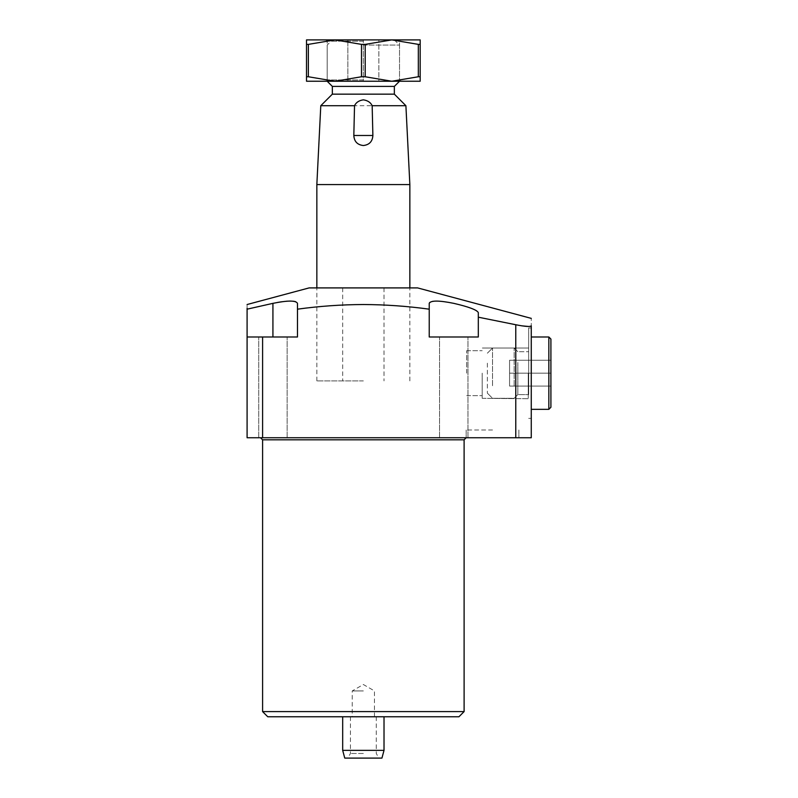 <?xml version="1.0" encoding="UTF-8"?>
<svg xmlns="http://www.w3.org/2000/svg" width="798" height="798" viewBox="0 0 798 798"><rect width="100%" height="100%" fill="white"/><g stroke="black" fill="none" stroke-linecap="round" stroke-linejoin="round"><path stroke-width="0.6" stroke-dasharray="3.99 2.99" d="M492.526 437.753L466.172 437.753L492.526 437.753M492.526 430.002L466.172 430.002L492.526 430.002M528.246 373.165L528.246 398.302L528.246 373.165M482.192 373.165L482.192 398.302L482.192 373.165M466.69 373.165L466.69 350.691L466.69 373.165M528.685 373.165L528.685 327.958L528.685 373.165M531.269 373.165L531.269 327.958L531.269 373.165M417.603 287.908L309.095 287.908M247.091 309.175C247.091 303.041 247.091 303.041 247.091 309.175L247.091 336.995L297.474 336.995L297.474 309.175C319.399 306.163 341.354 304.617 363.349 304.527C385.284 304.607 407.239 306.163 429.224 309.175L429.224 336.995L478.311 336.995L429.224 336.995L478.311 336.995L478.311 312.567L478.311 336.995L478.311 317.185L515.767 324.736L515.767 437.753L262.592 437.753L262.592 336.995L247.091 336.995L247.091 437.753L262.592 437.753M297.474 309.175L297.474 336.995L297.474 303.35L295.489 301.634M293.405 301.225L290.282 301.065M286.542 301.215L281.993 301.724M277.664 302.412L272.926 303.35L272.926 336.995L247.091 336.995M453.773 437.753L439.558 437.753L453.773 437.753M272.926 437.753L287.14 437.753L272.926 437.753M363.349 380.915L316.846 380.915L363.349 380.915M267.759 716.764L458.94 716.764M363.349 437.753L260.527 437.753L363.349 437.753M464.107 711.597L262.592 711.597M515.767 437.753L531.269 437.753L531.269 325.843C531.269 315.988 531.269 315.988 531.269 325.843L528.645 326.482M363.349 287.908L409.853 287.908L363.349 287.908M272.926 336.995L262.592 336.995M521.673 325.823L515.767 324.736M478.311 317.185L478.311 312.567C480.077 308.138 428.177 295.958 429.224 303.35L429.224 309.175M363.349 753.482L350.432 753.482L363.349 753.482M363.349 716.764L350.432 716.764L363.349 716.764M363.349 690.928L352.237 690.928L363.349 690.928M344.756 758.1L381.943 758.1M384.018 750.349L342.681 750.349M363.349 39.9L325.893 39.9L400.805 39.9L391.768 39.9L365.195 44.379L365.195 76.758L391.768 81.236L418.332 76.758L418.332 44.379L391.768 39.9L363.349 39.9L363.349 81.236L399.519 81.236L327.18 81.236L363.349 81.236L347.848 81.236L363.349 81.236L363.349 39.9M363.349 45.067L399.519 45.067L363.349 45.067M394.352 86.403L332.347 86.403M394.352 94.154L332.347 94.154M409.853 184.577L316.846 184.577M405.903 105.715L320.786 105.715M347.848 81.236L347.848 39.9L347.848 81.236M378.851 81.236L363.349 81.236L378.851 81.236L378.851 39.9L378.851 81.236M363.349 81.236L325.893 81.236L363.349 81.236M363.349 79.94L327.18 79.94L363.349 79.94M363.349 41.187L327.18 41.187L363.349 41.187M420.187 76.758L420.187 81.236L334.931 81.236L361.494 76.758L361.494 44.379L334.931 39.9L308.367 44.379L308.367 76.758L334.931 81.236L306.512 81.236L306.512 39.9L420.187 39.9L420.187 76.758L418.332 76.758M365.195 76.758L361.494 76.758M361.494 44.379L365.195 44.379M418.332 44.379L420.187 44.379M308.367 76.758L306.512 76.758M306.512 44.379L308.367 44.379M487.359 363.18L487.359 393.135L487.359 363.18M492.526 385.733L492.526 348.038L492.526 385.733M514.151 385.733L514.151 348.038L514.151 385.733M517.842 362.442L517.842 394.611L517.842 362.442M528.685 362.442L528.685 394.611L528.685 362.442M550.909 390.212L550.909 407.269M528.685 391.249L528.685 336.995L528.685 391.249M550.909 386.082L550.909 360.247L550.909 386.082L509.573 386.082L509.573 373.165L550.909 373.165L509.573 373.165L509.573 386.082L550.909 386.082L509.573 386.082L509.573 360.247L509.573 373.165L509.573 360.247L550.909 360.247L509.573 360.247L550.909 360.247L509.573 360.247L509.573 373.165L550.909 373.165L509.573 373.165L509.573 386.082L550.909 386.082M262.592 439.818L464.107 439.818M548.844 355.08L548.844 409.334L548.844 355.08M531.269 336.995L548.844 336.995L548.844 409.334L531.269 409.334M466.172 430.002L466.172 437.753L466.172 430.002M482.192 398.302L528.685 398.741L482.192 398.302M466.69 395.638L482.192 395.638L466.69 395.638M528.246 348.038L482.192 348.038L528.246 348.038M528.685 418.371L531.269 418.371L528.685 418.371M439.558 437.753L439.558 336.995L439.558 437.753M258.722 437.753L258.722 336.995L258.722 437.753M342.681 287.908L342.681 380.915M316.846 380.915L316.846 287.908M287.14 437.753L287.14 336.995L287.14 437.753M467.977 437.753L467.977 336.995L467.977 437.753M409.853 380.915L409.853 287.908M384.018 287.908L384.018 380.915M528.685 327.958L531.269 327.958L528.685 327.958M466.69 350.691L482.192 350.691L466.69 350.691M518.87 430.002L518.87 437.753L518.87 430.002M350.432 716.764L350.432 753.482L347.768 758.1M374.462 716.764L374.462 690.928L363.349 684.514L352.237 690.928L352.237 716.764M394.352 39.9L399.519 45.067L399.519 81.236M327.18 81.236L327.18 45.067L332.347 39.9M376.267 716.764L376.267 753.482L378.93 758.1M325.893 39.9L327.18 41.187L327.18 79.94L325.893 81.236M400.805 81.236L399.519 79.94L399.519 41.187L400.805 39.9M487.359 393.135L492.526 398.302L514.151 398.302L517.842 394.611L528.685 394.611L517.842 394.611L514.151 398.302L492.526 398.302L487.359 393.135M517.842 351.719L514.151 348.038L492.526 348.038L514.151 348.038L517.842 351.719L528.685 351.719L517.842 351.719M487.359 353.205L492.526 348.038L487.359 353.205"/><path stroke-width="1.2" d="M247.091 304.527L309.095 287.908L417.603 287.908L531.269 318.372M297.474 309.175L297.474 336.995L262.592 336.995L262.592 437.753L515.767 437.753L515.767 324.736L478.311 317.185L478.311 336.995L429.224 336.995L429.224 309.175C407.239 306.163 385.284 304.607 363.349 304.527C341.354 304.617 319.399 306.163 297.474 309.175L297.474 303.35C295.988 300.347 287.809 300.347 272.926 303.35L247.091 309.175C247.091 303.041 247.091 303.041 247.091 309.175L272.926 303.35L272.926 336.995M295.489 301.634L293.405 301.225M290.282 301.065L286.542 301.215M281.993 301.724L277.664 302.412M247.091 308.337L247.091 336.995L262.592 336.995M429.224 309.175L429.224 303.35C430.701 300.347 438.88 300.347 453.773 303.35C468.626 306.791 476.805 309.863 478.311 312.567L478.311 317.185M458.94 716.764L267.759 716.764L262.592 711.597L464.107 711.597L458.94 716.764M515.767 324.736C525.134 326.582 530.301 326.951 531.269 325.843C531.269 315.988 531.269 315.988 531.269 325.843L531.269 437.753L515.767 437.753M262.592 437.753L247.091 437.753L247.091 336.995M528.645 326.482L521.673 325.823M384.018 750.349L381.943 758.1L344.756 758.1L342.681 750.349L384.018 750.349L384.018 716.764M372.875 135.49L372.167 105.715C370.651 102.443 367.708 100.488 363.349 99.84C358.99 100.478 356.048 102.443 354.531 105.715L353.823 135.49C354.202 141.515 357.384 144.857 363.349 145.525C369.314 144.857 372.496 141.505 372.875 135.49L353.823 135.49M394.352 86.403L394.352 94.154L332.347 94.154L332.347 86.403L394.352 86.403L399.519 81.236M332.347 94.154L320.786 105.715L316.846 184.577L409.853 184.577L409.853 287.908M372.167 105.715L405.903 105.715L409.853 184.577M320.786 105.715L354.531 105.715M418.332 76.758L420.187 76.758L420.187 81.236L391.768 81.236L365.195 76.758L365.195 44.379L391.768 39.9L418.332 44.379L418.332 76.758L391.768 81.236L334.931 81.236L308.367 76.758L308.367 44.379L334.931 39.9L361.494 44.379L361.494 76.758L334.931 81.236L306.512 81.236L306.512 76.758L308.367 76.758M420.187 76.758L420.187 39.9L306.512 39.9L306.512 76.758M308.367 44.379L306.512 44.379M361.494 76.758L365.195 76.758M365.195 44.379L361.494 44.379M420.187 44.379L418.332 44.379M550.909 390.212L550.909 339.06L550.909 407.269L548.844 409.334L548.844 336.995L550.909 339.06L548.844 336.995L531.269 336.995M464.107 711.597L464.107 439.818L262.592 439.818L260.527 437.753M262.592 439.818L262.592 711.597M464.107 439.818L466.172 437.753M394.352 94.154L405.903 105.715M316.846 184.577L316.846 287.908M332.347 86.403L327.18 81.236M342.681 750.349L342.681 716.764M550.909 407.269L548.844 409.334L531.269 409.334"/></g></svg>
